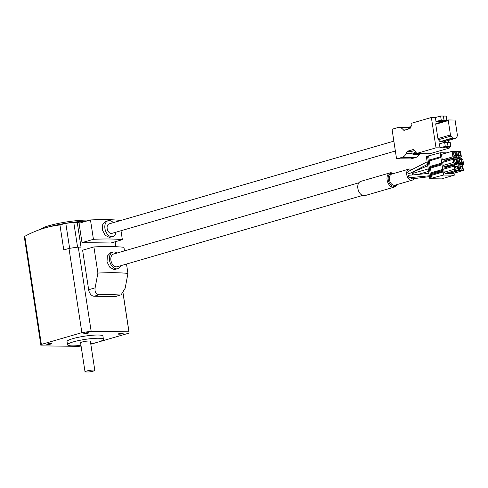 <?xml version="1.0" encoding="UTF-8"?>
<svg xmlns="http://www.w3.org/2000/svg" width="488" height="488" viewBox="0 0 488 488"><rect width="100%" height="100%" fill="white"/><g stroke="black" fill="none" stroke-linecap="round" stroke-linejoin="round"><path stroke-width="0.73" d="M51.033 343.467A2.477 0.366 171.3 0 0 48.489 343.747A2.477 0.366 171.3 0 0 46.811 344.302A2.477 0.366 171.3 0 0 47.452 344.504A2.477 0.366 171.3 0 0 50.331 344.156A2.477 0.366 171.3 0 0 51.655 343.564A2.477 0.366 171.3 0 0 51.033 343.467M47.446 344.003L50.965 343.467M88.029 332.718A2.477 0.366 171.3 0 0 85.485 332.993A2.477 0.366 171.3 0 0 83.808 333.554A2.477 0.366 171.3 0 0 84.448 333.755A2.477 0.366 171.3 0 0 87.328 333.402A2.477 0.366 171.3 0 0 88.651 332.81A2.477 0.366 171.3 0 0 88.029 332.718M84.436 333.255L87.962 332.718M122.525 333.151A2.477 0.366 171.3 0 0 119.981 333.432A2.477 0.366 171.3 0 0 118.303 333.987A2.477 0.366 171.3 0 0 118.944 334.189A2.477 0.366 171.3 0 0 121.823 333.835A2.477 0.366 171.3 0 0 123.141 333.243A2.477 0.366 171.3 0 0 122.525 333.151M118.932 333.688L122.451 333.151M94.818 370.343L90.371 341.307A4.953 0.732 171.3 0 0 87.382 341.088A4.953 0.732 171.3 0 0 82.143 342.015A4.953 0.732 171.3 0 0 80.587 342.802L85.028 371.844A4.953 0.732 171.3 0 0 85.095 371.935L88.785 371.984A4.953 0.732 171.3 0 0 93.263 371.136A4.953 0.732 171.3 0 0 94.818 370.343A4.953 0.732 171.3 0 0 91.823 370.13A4.953 0.732 171.3 0 0 86.583 371.051A4.953 0.732 171.3 0 0 85.028 371.844M90.762 343.857A18.154 2.684 171.3 0 0 97.722 342.21A18.154 2.684 171.3 0 0 103.425 339.306L102.931 336.079A18.154 2.684 171.3 0 0 91.957 335.286A18.154 2.684 171.3 0 0 72.749 338.672A18.154 2.684 171.3 0 0 67.045 341.576L67.539 344.803A18.154 2.684 171.3 0 0 80.977 345.358M103.425 339.306A18.154 2.684 171.3 0 0 92.452 338.513A18.154 2.684 171.3 0 0 73.243 341.899A18.154 2.684 171.3 0 0 67.539 344.803M427.146 161.827L408.291 171.489C407.474 172.374 407.632 173.179 408.761 173.905L409.139 173.71M428.915 173.38L408.92 175.277C408.053 176.076 408.175 176.882 409.292 177.699L409.414 177.687M410.926 177.547L412.116 178.882M412.567 173.441L412.092 174.978M411.732 169.69A5.777 3.8 73.8 0 0 409.755 168.97A5.777 3.8 73.8 0 0 409.005 169.068A5.777 3.8 73.8 0 0 406.827 175.125A5.777 3.8 73.8 0 0 411.482 180.261A5.777 3.8 73.8 0 0 412.226 180.163A5.777 3.8 73.8 0 0 413.983 178.645M414.086 173.002A5.777 3.8 73.8 0 0 413.513 171.752M393.645 173.533L391.144 172.709L390.046 172.862A7.424 4.886 -106.2 0 0 387.246 180.645A7.424 4.886 -106.2 0 0 393.23 187.252A7.424 4.886 -106.2 0 0 394.188 187.124L364.951 195.615A7.424 4.886 -106.2 0 1 363.993 195.749A7.424 4.886 -106.2 0 1 358.009 189.143A7.424 4.886 -106.2 0 1 360.809 181.353L390.046 172.862A7.424 4.886 -106.2 0 1 391.01 172.728M362.572 195.45L117.212 266.747A6.6 4.343 -106.2 0 1 116.351 266.863A6.6 4.343 -106.2 0 1 111.032 260.988A6.6 4.343 -106.2 0 1 113.527 254.065L358.887 182.774M120.756 265.716A8.662 5.697 -106.2 0 1 117.785 268.723A8.662 5.697 -106.2 0 1 116.662 268.876A8.662 5.697 -106.2 0 1 109.684 261.171A8.662 5.697 -106.2 0 1 112.948 252.089A8.662 5.697 -106.2 0 1 114.07 251.936A8.662 5.697 -106.2 0 1 117.071 253.04M112.948 252.089L110.55 252.784L107.336 256.048L107.024 261.94L109.898 267.363L114.277 269.571L117.785 268.723M77.574 247.184L73.816 222.644C74.481 222.394 74.042 222.327 72.505 222.43L65.813 223.394A163.712 107.708 -106.2 0 0 59.951 224.98L63.769 249.947L68.985 248.435L81.874 332.651L41.364 344.418L24.827 236.314A161.345 119.145 90.7 0 1 42.798 228.61A161.345 119.145 90.7 0 1 59.951 224.98M89.768 220.155A27.639 4.087 171.3 0 0 87.694 220.088A27.639 4.087 171.3 0 0 60.793 222.931A27.639 4.087 171.3 0 0 41.151 228.884L40.559 229.342M393.859 141.136L109.123 223.87A4.953 3.257 73.8 0 0 107.256 229.061A4.953 3.257 73.8 0 0 111.246 233.465A4.953 3.257 73.8 0 0 111.886 233.38L395.365 151.006M116.052 232.166A8.253 5.429 -106.2 0 1 112.807 236.546A8.253 5.429 -106.2 0 1 111.74 236.692A8.253 5.429 -106.2 0 1 105.091 229.348A8.253 5.429 -106.2 0 1 108.202 220.698A8.253 5.429 -106.2 0 1 109.269 220.558A8.253 5.429 -106.2 0 1 113.295 222.656M108.202 220.698L105.804 221.399L102.748 224.504L102.456 230.116L105.182 235.283L109.349 237.381L112.807 236.546M81.081 346.047A44.554 6.588 -8.7 0 1 78.806 346.346L41.041 345.87A44.554 6.588 -8.7 0 1 40.943 345.565A44.554 6.588 -8.7 0 1 41.364 344.418M74.127 222.467L73.816 222.644A163.279 120.573 90.7 0 1 77.275 222.583L81.026 247.129L78.275 247.093L91.164 331.309L128.93 331.785L123.055 293.386M115.912 246.714L115.156 241.767M77.275 222.583A161.345 106.152 -106.2 0 1 85.76 221.32M115.235 296.509L120.298 295.039L116.089 296.393A6.6 4.343 -106.2 0 1 115.235 296.509L94.099 296.24A6.6 4.343 -106.2 0 1 88.657 289.732L82.606 250.204L93.903 246.922A99.015 14.634 -8.7 0 1 123.946 247.3L124.489 250.881M82.002 242.627L93.434 239.309A99.015 14.634 -8.7 0 1 122.36 239.675L110.935 242.994L82.002 242.627L79.044 223.272L90.469 219.948A99.015 14.634 -8.7 0 1 119.401 220.314L119.481 220.857M128.93 331.785A44.554 6.588 -8.7 0 1 129.033 332.09A44.554 6.588 -8.7 0 1 128.606 333.237L90.817 344.217M68.985 248.435A44.554 6.588 -8.7 0 1 78.275 247.093M81.874 332.651A44.554 6.588 -8.7 0 1 91.164 331.309M24.827 236.314A44.554 6.588 171.3 0 0 24.4 237.461L40.943 345.565M93.434 239.309L90.469 219.948M120.993 230.732L122.36 239.675M397.177 158.771A0.824 0.61 90.7 0 1 396.457 158.136L392.163 130.064A0.824 0.61 90.7 0 1 392.639 129.082L397.69 127.618A8.253 6.094 90.7 0 1 399.031 127.429A8.253 6.094 90.7 0 1 402.6 129.058L403.899 130.375L410.011 128.6L411.909 124.678L411.683 123.214L431.374 117.492L436.016 147.821L416.325 153.543L416.099 152.079L413.22 149.548L407.102 151.323L406.297 153.25A8.253 6.094 90.7 0 1 402.234 157.301L397.177 158.771L410.756 158.942A0.824 0.61 90.7 0 1 410.487 158.935M419.589 154.043A8.253 6.094 90.7 0 1 415.806 157.471L410.756 158.942M412.171 151.384L407.102 151.323M445.385 120.53L445.44 120.859M448.429 140.422L448.728 142.362M449.411 146.827L449.588 147.992L429.897 153.714L416.325 153.543M415.691 151.719L412.574 154.055A0.494 0.366 90.7 0 1 412.147 153.677L411.884 151.982L412.262 151.195L414.391 150.578M455.164 120.676A0.659 0.433 73.8 0 0 454.621 120.024L448.612 119.95A0.659 0.433 73.8 0 0 448.265 120.585L450.467 134.944A1.653 1.086 73.8 0 0 450.961 136.085L452.547 138A0.659 0.433 73.8 0 0 452.894 138.196L455.92 138.232A0.659 0.433 73.8 0 0 456.207 138.049L457.213 136.164A1.653 1.086 73.8 0 0 457.366 135.036L455.164 120.676M448.448 119.993L436.083 123.586A0.659 0.433 73.8 0 0 435.735 124.227L437.931 138.586A1.653 1.086 73.8 0 0 438.431 139.727L440.017 141.642A0.659 0.433 73.8 0 0 440.365 141.837L443.391 141.874A0.659 0.433 73.8 0 0 443.555 141.831M431.374 117.492L435.381 117.541L440.627 116.016L446.197 116.083L446.813 120.121L441.561 121.646L438.803 121.61L444.056 120.085L443.44 116.052M445.269 146.345L440.024 147.87L439.401 143.838L444.653 142.313L445.269 146.345L448.027 146.382L442.775 147.907L448.082 146.382L450.833 146.418L445.587 147.943L449.588 147.992M440.024 147.87L436.016 147.821M444.056 120.085L446.813 120.121M450.833 146.418L450.217 142.38L447.411 142.362M448.082 146.382L447.465 142.35M408.377 129.076L408.224 128.051A0.494 0.366 90.7 0 1 408.505 127.459L410.518 127.551M420.314 153.592L419.253 154.141A0.494 0.366 90.7 0 1 419.094 154.135M410.621 127.344L409.164 127.27M413.232 153.866L414.404 153.879L416.142 152.36M413.586 154.068A0.494 0.366 -89.3 0 0 413.745 154.068L414.404 153.879L414.483 154.397L413.824 154.586A0.494 0.366 90.7 0 1 413.391 154.208L413.373 154.074M418.112 154.641A0.494 0.366 -89.3 0 0 418.277 154.647L418.93 154.452L418.85 153.933L419.906 153.946M444.653 142.313L447.411 142.35L448.027 146.382M440.627 116.016L441.25 120.048L444.001 120.085L443.385 116.052M441.25 120.048L435.998 121.573L438.749 121.61L444.001 120.085M409.328 127.276A0.494 0.366 90.7 0 1 409.597 126.959L410.249 126.764L410.329 127.289L410.701 127.179M416.209 152.811L414.404 153.879L419.857 153.586M435.381 117.541L435.998 121.573M410.249 126.764L410.896 126.776M418.93 154.452L414.483 154.397M419.863 153.641L415.416 153.586M415.337 153.067L416.252 153.073M86.37 221.143A165.023 165.023 0 0 0 85.711 221.168A30.5 4.508 171.3 0 0 49.111 226.767A165.023 165.023 0 0 0 42.798 228.61M121.042 294.953L125.16 288.231L127.941 273.439A99.015 14.634 171.3 0 0 97.899 273.06L93.903 246.922M126.508 264.045L127.941 273.439M88.657 289.732L95.117 287.853L97.899 273.06M120.298 295.039C114.509 294.599 107.464 294.508 99.162 294.77L94.099 296.24M95.117 287.853C94.587 292.007 95.935 294.313 99.162 294.77M453.999 173.197L454.298 175.168L442.726 178.535L443.836 178.547L442.64 178.895L429.733 178.73L426.329 156.465L440.213 152.768L440.816 156.721L429.184 160.094L430.343 167.299L441.817 163.974M446.77 152.854L440.213 152.768M429.239 160.076L428.635 156.136M440.713 156.752L429.184 160.094M443.72 169.159L444.367 167.957L454.987 164.871L457.939 164.907L458.775 170.397L448.155 173.484L445.209 173.447L444.184 172.221L443.72 169.159L454.34 166.072L454.81 169.135L444.184 172.221M449.003 173.234L452.827 173.539L463.447 170.452L462.612 164.968L457.976 165.17M442.683 162.382L443.33 161.18L453.95 158.1L456.902 158.136L457.738 163.62L447.118 166.707L444.171 166.67L443.147 165.45L442.683 162.382L453.303 159.295L453.773 162.364L443.147 165.45M447.966 166.457L448.618 166.725M442.299 159.881L446.081 159.93L456.701 156.843L455.865 151.359L452.077 151.31L441.457 154.397L442.299 159.881L452.919 156.794L456.701 156.843M447.758 159.893L447.453 159.533M440.762 156.733L443.616 175.033L430.928 178.382L427.519 156.117M454.298 175.168L443.616 175.033M432.039 178.401L430.343 167.305M440.938 157.532L429.361 160.894M445.209 173.447L455.829 170.361L458.775 170.397M449.045 173.49L459.665 170.404L463.447 170.452M458.83 164.92L459.665 170.404M444.171 166.67L454.792 163.584L457.738 163.62M457.945 164.974L462.41 163.675L461.575 158.191L456.939 158.393M448.008 166.719L458.629 163.632L462.41 163.675M457.793 158.142L458.629 163.632M452.077 151.31L452.919 156.794M456.908 158.197L461.373 156.904L460.538 151.414L457.585 151.378L455.938 151.859M454.175 158.1L458.427 156.868L461.373 156.904M456.085 152.823L456.939 152.579L457.409 155.642L456.555 155.892M431.569 175.332L443.147 171.971M429.733 178.73L430.928 178.382M441.683 163.084L430.209 166.42M430.465 168.116L442.043 164.749M442.653 169.415L431.178 172.752M443.787 178.224L443.836 178.547M454.81 169.135L455.829 170.361M456.853 166.182L457.433 166.353L457.829 168.933L455.993 168.909L455.597 166.329L456.323 166.341M454.34 166.072L454.987 164.871M461.55 166.402L462.112 166.414L462.502 168.994L460.666 168.97L460.275 166.39L461.55 166.402L460.33 166.762M453.773 162.364L454.792 163.584M455.816 159.411L456.396 159.576L456.792 162.156L456.262 162.315L454.956 162.138L454.566 159.552L455.286 159.564M453.303 159.295L453.95 158.1M460.513 159.631L461.075 159.637L461.465 162.217L459.629 162.193L459.238 159.613L460.489 159.466L459.293 159.985M454.779 152.634L455.365 152.799L455.755 155.379L455.225 155.538L453.919 155.361L453.529 152.781L454.249 152.787M459.476 152.854L460.038 152.86L460.428 155.44L458.592 155.416L458.201 152.835L459.452 152.689L458.256 153.208M458.427 156.868L457.409 155.642M456.939 152.579L457.585 151.378M431.447 174.527L442.921 171.19M441.908 163.864L430.331 167.225M442.878 170.196L431.3 173.557M455.676 166.865L457.433 166.353M454.639 160.088L456.396 159.576M453.602 153.311L455.365 152.799M460.349 166.92L462.112 166.414M459.312 160.149L461.075 159.637M458.275 153.372L460.038 152.86M431.435 174.448L443.012 171.081M442.787 170.306L431.313 173.636M457.951 165.005L462.154 164.291L463.6 164.31L462.173 164.962M461.764 159.46L462.862 159.472L463.6 164.31M457.274 168.927L456.744 169.08M455.658 166.701L456.878 166.347M456.237 162.15L455.707 162.303M454.621 159.924L455.841 159.57M455.2 155.373L454.67 155.532M453.584 153.147L454.804 152.793M461.947 168.988L461.416 169.141M460.91 162.211L460.379 162.364M459.873 155.434L459.342 155.587M462.075 163.779L462.154 164.291M460.995 166.396L461.526 166.243M459.958 159.619L460.489 159.466M458.921 152.848L459.452 152.689M412.037 178.901L429.416 176.638L411.957 178.901M396.347 184.775A6.6 4.343 -106.2 0 1 393.706 186.27A6.6 4.343 -106.2 0 1 388.265 179.761A6.6 4.343 -106.2 0 1 391.73 173.362A6.6 4.343 -106.2 0 1 393.121 173.685M409.005 169.068L391.699 174.1A5.777 3.8 73.8 0 0 389.522 180.151A5.777 3.8 73.8 0 0 394.176 185.287A5.777 3.8 73.8 0 0 394.926 185.19L412.226 180.163M69.632 248.331L65.813 223.394M402.234 157.301L415.806 157.471M412.092 153.323L406.297 153.25M402.6 129.058L408.188 129.131M455.92 138.232L443.391 141.874M452.894 138.196L440.365 141.837M452.547 138L440.017 141.642M450.961 136.085L438.431 139.727M450.467 134.944L437.931 138.586M448.265 120.585L435.735 124.227M413.745 154.068L412.574 154.055M418.277 154.647L413.824 154.586M408.968 173.85L427.537 164.377M409.353 177.699L429.287 175.802M427.75 165.761L411.244 172.721M418.106 174.405L428.61 171.373M428.232 168.933L412.5 173.454M394.188 187.124L396.116 185.836L396.872 184.623M115.205 241.755L115.967 246.721M123.098 293.331L129.033 332.09M397.043 158.789L410.621 158.96M399.031 127.429L408.365 127.551M456.005 138.226L443.476 141.868M448.527 119.957L435.998 123.598M413.665 154.08L412.494 154.068M413.745 154.598L418.192 154.653M442.97 171.172L431.398 174.533M441.731 163.065L430.154 166.426M441.866 163.95L430.288 167.311M442.701 169.397L431.124 172.758M442.836 170.281L431.258 173.649"/></g></svg>
